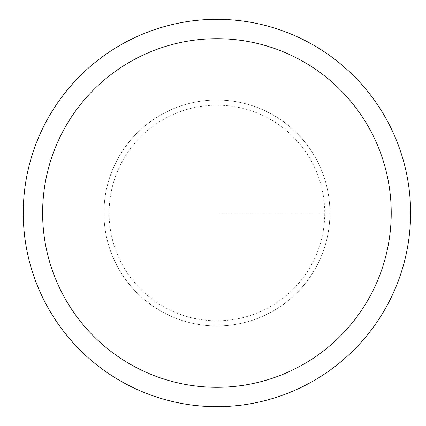 <?xml version="1.0" encoding="UTF-8"?>
<svg xmlns="http://www.w3.org/2000/svg" width="426" height="426" viewBox="0 0 426 426"><rect width="100%" height="100%" fill="white"/><g stroke="black" fill="none" stroke-linecap="round" stroke-linejoin="round"><path stroke-width="0.32" stroke-dasharray="2.13 1.6" d="M23.249 213A193.67 193.67 0 0 1 313.76 45.273A193.67 193.67 0 0 1 313.76 380.727A193.67 193.67 0 0 1 23.249 213M103.949 213A112.975 112.975 0 0 1 273.412 115.158A112.975 112.975 0 0 1 273.412 310.842A112.975 112.975 0 0 1 103.949 213A112.975 112.975 0 0 1 273.412 115.158A112.975 112.975 0 0 1 273.412 310.842A112.975 112.975 0 0 1 103.949 213A112.975 112.975 0 0 1 273.412 115.158A112.975 112.975 0 0 1 273.412 310.842A112.975 112.975 0 0 1 103.949 213A112.975 112.975 0 0 1 273.412 115.158A112.975 112.975 0 0 1 273.412 310.842A112.975 112.975 0 0 1 103.949 213M109.115 213A107.81 107.81 0 0 1 270.829 119.631A107.81 107.81 0 0 1 270.829 306.369A107.81 107.81 0 0 1 109.115 213M216.925 213L329.9 213L216.925 213"/><path stroke-width="0.64" d="M23.249 213A193.67 193.67 0 0 1 313.76 45.273A193.67 193.67 0 0 1 313.76 380.727A193.67 193.67 0 0 1 23.249 213M42.616 213A174.303 174.303 0 0 1 304.073 62.047A174.303 174.303 0 0 1 304.073 363.953A174.303 174.303 0 0 1 42.616 213"/></g></svg>
